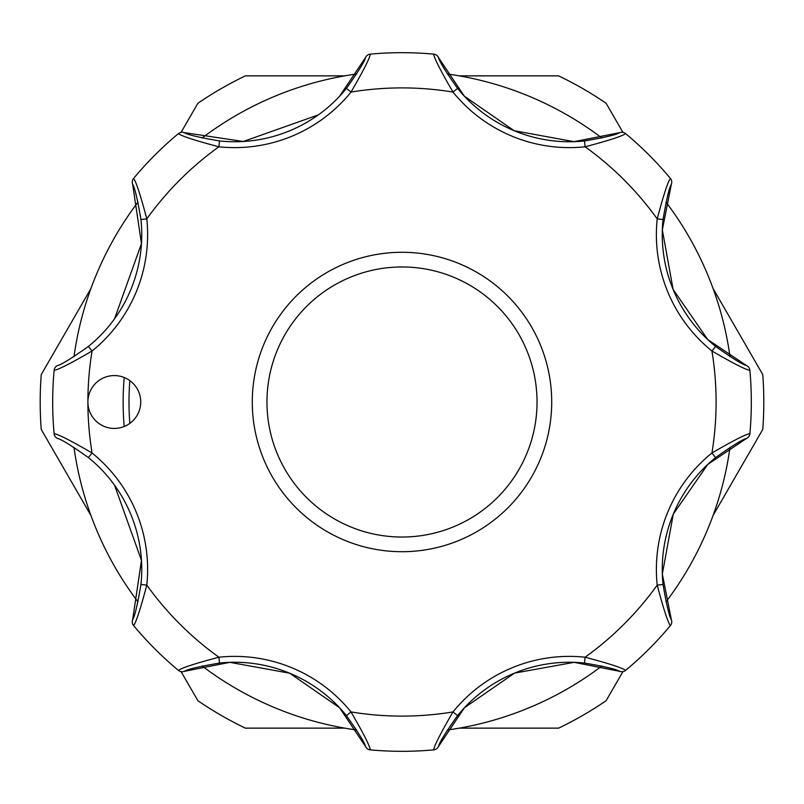 <?xml version="1.0" encoding="UTF-8"?>
<svg xmlns="http://www.w3.org/2000/svg" width="804" height="804" viewBox="0 0 804 804"><rect width="100%" height="100%" fill="white"/><g stroke="black" fill="none" stroke-linecap="round" stroke-linejoin="round"><path stroke-width="1.21" d="M73.988 356.685A331.127 331.127 0 0 1 138.017 202.105M202.105 138.017A331.127 331.127 0 0 1 356.685 73.988M447.315 73.988A331.127 331.127 0 0 1 601.894 138.017M665.983 202.105A331.127 331.127 0 0 1 730.012 356.685M730.012 447.315A331.127 331.127 0 0 1 665.983 601.894M601.894 665.983A331.127 331.127 0 0 1 447.315 730.012M356.685 730.012A331.127 331.127 0 0 1 202.105 665.983M138.017 601.894A331.127 331.127 0 0 1 73.988 447.315M537.022 403.96A135.032 135.032 0 0 0 403.96 266.978A135.032 135.032 0 0 0 266.978 400.04A135.032 135.032 0 0 0 400.04 537.022A135.032 135.032 0 0 0 537.022 403.96M252.305 399.829A149.715 149.715 0 0 1 404.171 252.305A149.715 149.715 0 0 1 551.695 404.171A149.715 149.715 0 0 1 399.829 551.695A149.715 149.715 0 0 1 252.305 399.829M346.444 715.62A143.836 143.836 0 0 0 289.661 673.209L339.589 707.751L365.518 746.474C364.805 742.866 358.443 732.575 346.444 715.62L351.006 711.932C363.318 733.097 369.76 745.75 370.332 749.881L368.614 749.459A5.869 5.869 0 0 1 365.518 746.474M104.208 426.411A26.421 26.421 0 0 0 138.73 412.11A26.421 26.421 0 0 0 124.429 377.589A26.421 26.421 0 0 0 87.897 402A26.421 26.421 0 0 0 104.208 426.411M289.661 673.209A143.836 143.836 0 0 0 219.522 663.049C199.07 666.546 187.302 669.32 184.216 671.37L229.823 662.335L289.661 673.209A143.836 143.836 0 0 0 219.522 663.049L218.899 657.21A149.715 149.715 0 0 1 351.006 711.932A314.103 314.103 0 0 0 452.994 711.932L457.556 715.62C445.567 732.555 439.215 742.836 438.481 746.474L464.39 707.771L514.55 673.119L574.156 662.335L619.784 671.37C616.728 669.33 604.96 666.556 584.478 663.049A143.836 143.836 0 0 0 457.556 715.62A143.836 143.836 0 0 1 584.478 663.049L585.101 657.21C608.769 663.471 622.266 667.863 625.602 670.385L626.095 669.973M129.836 380.614A272.998 272.998 0 0 0 129.836 423.386M124.208 426.502A278.867 278.867 0 0 1 124.208 377.498M90.922 515.464L41.235 429.416A361.8 361.8 0 0 1 41.235 374.584L90.922 288.536M344.725 728.133L245.361 728.133A361.8 361.8 0 0 1 197.884 700.716L181.091 671.652M622.909 671.652L606.115 700.716A361.8 361.8 0 0 1 558.639 728.133L459.275 728.133M713.078 288.536L762.765 374.584A361.8 361.8 0 0 1 762.765 429.416L713.078 515.464M459.275 75.867L558.639 75.867A361.8 361.8 0 0 1 606.115 103.284L622.909 132.348M181.091 132.348L197.884 103.284A361.8 361.8 0 0 1 245.361 75.867L344.725 75.867M114.58 485.254L141.464 560.398L132.63 619.784C134.67 616.728 137.444 604.96 140.951 584.478A143.836 143.836 0 0 0 88.38 457.556C71.445 445.567 61.164 439.215 57.526 438.481A5.869 5.869 0 0 1 54.119 433.668A349.328 349.328 0 0 1 54.119 370.332C58.25 369.76 70.903 363.318 92.068 351.006A314.103 314.103 0 0 0 92.068 452.994L88.38 457.556A143.836 143.836 0 0 1 140.951 584.478L146.79 585.101C140.529 608.769 136.137 622.266 133.615 625.602L134.027 626.095M57.526 365.518A5.869 5.869 0 0 0 54.119 370.332A5.869 5.869 0 0 1 57.526 365.518C61.134 364.805 71.425 358.443 88.38 346.444A143.836 143.836 0 0 0 140.951 219.522C137.454 199.07 134.68 187.302 132.63 184.216L141.464 243.602L114.58 318.746M370.976 54.059L370.332 54.119A349.328 349.328 0 0 1 433.668 54.119L433.024 54.059M134.027 177.905L133.615 178.398A349.328 349.328 0 0 1 178.398 133.615L177.905 134.027M132.63 184.216A5.869 5.869 0 0 1 133.615 178.398C136.147 181.764 140.539 195.272 146.79 218.899A149.715 149.715 0 0 1 92.068 351.006L88.38 346.444A143.836 143.836 0 0 0 140.951 219.522L146.79 218.899A314.103 314.103 0 0 1 218.899 146.79C195.231 140.529 181.734 136.137 178.398 133.615A5.869 5.869 0 0 1 184.216 132.63C187.272 134.67 199.04 137.444 219.522 140.951A143.836 143.836 0 0 0 346.444 88.38C358.433 71.445 364.785 61.164 365.518 57.526L339.61 96.229M57.526 438.481A5.869 5.869 0 0 1 54.119 433.668C58.28 434.26 70.933 440.703 92.068 452.994A149.715 149.715 0 0 1 146.79 585.101A314.103 314.103 0 0 0 218.899 657.21C195.272 663.461 181.764 667.853 178.398 670.385A349.328 349.328 0 0 1 133.615 625.602A5.869 5.869 0 0 1 132.63 619.784M177.905 669.973L179.915 671.3A5.869 5.869 0 0 1 178.398 670.385M433.024 749.941L433.668 749.881A349.328 349.328 0 0 1 370.332 749.881L370.976 749.941M438.481 746.474A5.869 5.869 0 0 1 433.668 749.881C434.26 745.72 440.703 733.067 452.994 711.932A149.715 149.715 0 0 1 585.101 657.21A314.103 314.103 0 0 0 657.21 585.101L663.049 584.478C666.546 604.93 669.32 616.698 671.37 619.784L662.335 574.096L673.29 514.128L707.821 464.35L746.474 438.481C742.866 439.195 732.575 445.557 715.62 457.556A143.836 143.836 0 0 0 663.049 584.478A143.836 143.836 0 0 1 715.62 457.556L711.932 452.994C733.097 440.682 745.75 434.24 749.881 433.668L749.941 433.024M669.973 626.095L670.385 625.602A349.328 349.328 0 0 1 625.602 670.385A5.869 5.869 0 0 1 619.784 671.37M671.37 619.784A5.869 5.869 0 0 1 670.385 625.602C667.853 622.236 663.461 608.728 657.21 585.101A149.715 149.715 0 0 1 711.932 452.994A314.103 314.103 0 0 0 711.932 351.006L715.62 346.444C732.555 358.433 742.836 364.785 746.474 365.518L707.771 339.61L673.119 289.45L662.335 229.843L671.37 184.216C669.33 187.272 666.556 199.04 663.049 219.522A143.836 143.836 0 0 0 715.62 346.444A143.836 143.836 0 0 1 663.049 219.522L657.21 218.899C663.471 195.231 667.863 181.734 670.385 178.398L669.973 177.905M749.941 370.976L749.881 370.332A349.328 349.328 0 0 1 749.881 433.668A5.869 5.869 0 0 1 746.474 438.481M746.474 365.518A5.869 5.869 0 0 1 749.881 370.332C745.72 369.739 733.067 363.297 711.932 351.006A149.715 149.715 0 0 1 657.21 218.899A314.103 314.103 0 0 0 585.101 146.79L584.478 140.951C604.93 137.454 616.698 134.68 619.784 132.63L574.096 141.665L514.128 130.71L464.35 96.178L438.481 57.526C439.195 61.134 445.557 71.425 457.556 88.38A143.836 143.836 0 0 0 584.478 140.951A143.836 143.836 0 0 1 457.556 88.38L452.994 92.068C440.682 70.903 434.24 58.25 433.668 54.119A5.869 5.869 0 0 1 438.481 57.526M626.095 134.027L625.602 133.615A349.328 349.328 0 0 1 670.385 178.398A5.869 5.869 0 0 1 671.37 184.216M619.784 132.63A5.869 5.869 0 0 1 625.602 133.615C622.236 136.147 608.728 140.539 585.101 146.79A149.715 149.715 0 0 1 452.994 92.068A314.103 314.103 0 0 0 351.006 92.068L346.444 88.38A143.836 143.836 0 0 1 219.522 140.951L218.899 146.79A149.715 149.715 0 0 0 351.006 92.068C363.297 70.933 369.739 58.28 370.332 54.119A349.328 349.328 0 0 1 433.668 54.119M318.283 114.912L243.3 141.484L184.216 132.63M370.332 749.881A5.869 5.869 0 0 1 368.614 749.459A5.869 5.869 0 0 0 370.332 749.881M184.216 671.37A5.869 5.869 0 0 1 179.915 671.3A5.869 5.869 0 0 0 184.216 671.37M365.518 57.526A5.869 5.869 0 0 1 370.332 54.119"/></g></svg>
